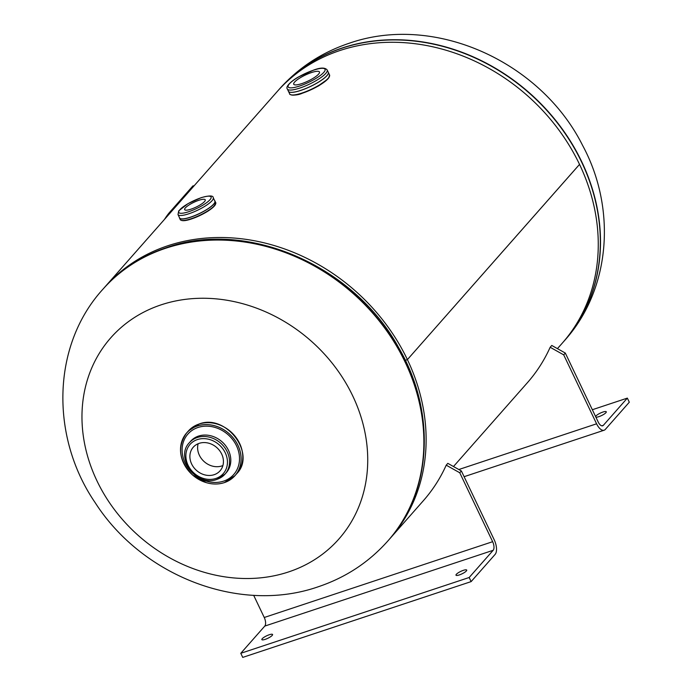<?xml version="1.0" encoding="UTF-8"?>
<svg xmlns="http://www.w3.org/2000/svg" width="692" height="692" viewBox="0 0 692 692"><rect width="100%" height="100%" fill="white"/><g stroke="black" fill="none" stroke-linecap="round" stroke-linejoin="round"><path stroke-width="1.04" d="M316.832 86.82L327.601 79.243M103.904 288.106A190.11 162.611 41.4 0 1 104.933 286.938A190.11 162.611 41.4 0 1 407.398 359.615A190.11 162.611 41.4 0 1 390.124 538.402A190.11 162.611 41.4 0 1 389.086 539.561M104.933 286.938L277.06 91.716A190.11 162.611 41.4 0 1 579.533 164.385L407.398 359.615L405.322 360.316M405.313 360.298L407.398 359.615L579.541 164.402A190.11 162.611 41.4 0 1 562.259 343.171L557.441 348.638M96.949 480.828A152.084 130.087 41.4 0 1 161.15 304.835A152.084 130.087 41.4 0 1 352.747 395.945A152.084 130.087 41.4 0 1 288.555 571.938A152.084 130.087 41.4 0 1 96.949 480.828M214.139 474.695A17.854 15.276 -138.6 0 0 220.056 470.828A17.854 15.276 -138.6 0 0 219.563 450.57A17.854 15.276 -138.6 0 0 199.184 443.338A17.854 15.276 -138.6 0 0 193.267 447.205A17.854 15.276 -138.6 0 0 193.76 467.463A17.854 15.276 -138.6 0 0 214.139 474.695M198.146 443.719A17.854 15.276 -138.6 0 0 203.82 461.287A17.854 15.276 -138.6 0 0 221.864 465.941A17.854 15.276 -138.6 0 0 222.902 465.552M301.712 83.637A14.255 3.296 -25.5 0 0 319.462 71.959A14.255 3.296 -25.5 0 0 311.478 72.556A14.255 3.296 -25.5 0 0 293.728 84.234A14.255 3.296 -25.5 0 0 301.712 83.637M328.181 72.089A22.092 5.104 154.5 0 1 320.854 80.644A22.092 5.104 154.5 0 1 300.804 90.401A22.092 5.104 154.5 0 1 288.348 91.084M191.035 209.157A11.409 2.638 -25.5 0 0 205.239 199.815A11.409 2.638 -25.5 0 0 198.846 200.291A11.409 2.638 -25.5 0 0 184.643 209.633A11.409 2.638 -25.5 0 0 191.035 209.157M595.873 417.129A5.943 1.375 -25.5 0 0 598.883 416.653A5.943 1.375 -25.5 0 0 606.279 411.783A5.943 1.375 -25.5 0 0 602.948 412.034A5.943 1.375 -25.5 0 0 595.578 416.506M550.166 347.272L551.766 345.464L565.312 353.05L563.712 354.866L550.166 347.272A190.11 162.611 41.4 0 1 527.365 382.745L453.485 466.529M563.712 354.866L596.591 423.807A11.461 5.311 71.6 0 0 604.125 430.225A11.461 5.311 71.6 0 0 605.318 429.412L629.305 402.208L627.35 398.108L603.363 425.312L601.806 425.831M565.312 353.05L598.191 421.99A6.79 3.149 71.6 0 0 602.654 425.796A6.79 3.149 71.6 0 0 603.363 425.312M592.343 409.725L627.35 398.108M164.462 219.416A6.79 0.519 -55.9 0 1 169.229 212.773L192.463 186.425A6.79 0.519 -55.9 0 1 193.224 185.776L193.786 186.157M463.381 570.329A5.943 1.375 -25.5 0 0 455.985 575.19A5.943 1.375 -25.5 0 0 459.315 574.94A5.943 1.375 -25.5 0 0 466.711 570.078A5.943 1.375 -25.5 0 0 463.381 570.329M269.249 634.754A5.943 1.375 -25.5 0 0 261.853 639.616A5.943 1.375 -25.5 0 0 265.183 639.365A5.943 1.375 -25.5 0 0 272.579 634.503A5.943 1.375 -25.5 0 0 269.249 634.754M253.67 595.302L264.249 617.489A6.79 3.149 -108.4 0 1 264.768 626.096L493.162 550.296L469.176 577.5L471.131 581.609L495.117 554.404A11.461 5.311 71.6 0 0 494.244 539.881L461.365 470.949L447.819 463.355L446.219 465.171A190.11 162.611 -138.6 0 1 423.418 500.636L390.124 538.402M493.162 550.296A6.79 3.149 71.6 0 0 492.643 541.698L459.765 472.766L446.219 465.171M459.765 472.766L461.365 470.949M471.131 581.609L242.736 657.4L240.781 653.3L264.768 626.096M469.176 577.5L240.781 653.3M564.413 340.732A190.11 162.611 -138.6 0 0 564.499 340.628A190.11 162.611 -138.6 0 0 559.274 124.992A190.11 162.611 -138.6 0 0 342.28 47.956A190.11 162.611 -138.6 0 0 279.308 89.164A190.11 162.611 -138.6 0 0 279.213 89.268M564.317 340.836L564.499 340.628C610.837 289.334 616.702 208.543 582.586 145.381C540.729 61.692 434.637 13.295 349.105 43.285C321.65 52.48 298.382 67.773 279.308 89.164L279.127 89.372A190.11 162.611 41.4 0 1 342.099 48.155A190.11 162.611 41.4 0 1 559.093 125.191A190.11 162.611 41.4 0 1 564.317 340.836L563.279 342.004M387.97 540.841A190.11 162.611 -138.6 0 0 388.056 540.737C432.163 492.168 436.349 412.051 398.73 347.765C353.967 265.425 246.629 218.914 166.426 247.658C141.185 256.127 120.001 270.001 102.866 289.282L102.684 289.481A190.11 162.611 41.4 0 1 165.648 248.272A190.11 162.611 41.4 0 1 382.641 325.309A190.11 162.611 41.4 0 1 387.875 540.945L388.056 540.737A190.11 162.611 -138.6 0 0 382.823 325.102A190.11 162.611 -138.6 0 0 165.829 248.065A190.11 162.611 -138.6 0 0 102.866 289.282A190.11 162.611 -138.6 0 0 102.771 289.377M188.302 431.073A32.247 27.585 41.4 0 1 198.985 424.075A32.247 27.585 41.4 0 1 235.799 437.145A32.247 27.585 41.4 0 1 236.681 473.726L235.012 475.629A32.247 27.585 41.4 0 1 224.329 482.618A32.247 27.585 41.4 0 1 187.515 469.548A32.247 27.585 41.4 0 1 186.632 432.967A32.247 27.585 41.4 0 1 197.315 425.978A32.247 27.585 41.4 0 1 234.121 439.048A32.247 27.585 41.4 0 1 235.012 475.629L224.329 482.618C218.594 484.469 212.574 484.478 206.259 482.644L192.765 475.162C178.986 460.967 176.936 446.902 186.632 432.967L188.302 431.073L199.028 424.049C225.86 413.219 256.706 453.848 236.681 473.726M224.303 482.609A32.221 27.559 41.4 0 1 183.709 463.303A32.221 27.559 41.4 0 1 197.315 426.012A32.221 27.559 41.4 0 1 237.91 445.319A32.221 27.559 41.4 0 1 224.303 482.609M189.392 442.664C174.548 457.594 197.125 487.324 217.003 479.366L225.047 474.098A23.762 20.328 41.4 0 0 224.39 447.144A23.762 20.328 41.4 0 0 197.263 437.517A23.762 20.328 41.4 0 0 189.392 442.664L190.663 441.228A23.762 20.328 41.4 0 1 198.526 436.081A23.762 20.328 41.4 0 1 225.653 445.709A23.762 20.328 41.4 0 1 226.31 472.662L225.047 474.098A23.762 20.328 41.4 0 1 217.176 479.253M198.016 427.474A30.552 26.132 41.4 0 1 236.5 445.778A30.552 26.132 41.4 0 1 223.611 481.139A30.552 26.132 41.4 0 1 185.119 462.836A30.552 26.132 41.4 0 1 198.016 427.474M215.93 478.449A22.135 18.935 41.4 0 1 188.042 465.188A22.135 18.935 41.4 0 1 197.393 439.576A22.135 18.935 41.4 0 1 225.272 452.836A22.135 18.935 41.4 0 1 215.93 478.449M320.145 84.882A18.675 4.316 154.5 0 1 317.749 86.362M302.058 93.013A22.066 5.104 154.5 0 1 289.706 93.939C289.014 94.934 296.02 96.145 302.326 93.238C314.773 88.688 323.588 83.568 328.769 77.885L329.539 74.935A22.066 5.104 154.5 0 1 302.058 93.013M302.274 93.238A21.66 5.008 154.5 0 1 291.072 94.839M328.259 73.689A22.066 5.104 154.5 0 1 300.821 90.41A22.066 5.104 154.5 0 1 289.541 92.157M328.276 72.288A22.066 5.104 154.5 0 1 300.795 90.367A22.066 5.104 154.5 0 1 288.443 91.292L287.362 89.026A22.066 5.104 154.5 0 0 299.714 88.1A22.066 5.104 154.5 0 0 327.195 70.022L328.276 72.288M299.593 86.033A20.44 4.723 154.5 0 1 289.412 83.801A20.44 4.723 154.5 0 1 313.597 70.151A20.44 4.723 154.5 0 1 323.778 72.392A20.44 4.723 154.5 0 1 299.593 86.033M329.375 76.561A21.66 5.008 154.5 0 1 302.369 93.212M191.217 218.724A19.687 4.55 154.5 0 1 180.197 219.546C181.503 221.241 185.274 221.042 191.485 218.949C206.432 213.266 214.52 207.816 215.74 202.592A19.687 4.55 154.5 0 1 191.217 218.724M191.433 218.949A19.281 4.455 154.5 0 1 181.442 220.359M215.74 202.592L214.632 200.654A19.687 4.55 154.5 0 1 215.03 201.113A19.687 4.55 154.5 0 1 190.516 217.245A19.687 4.55 154.5 0 1 179.488 218.066A19.687 4.55 154.5 0 1 179.384 217.47L180.197 219.546M214.641 200.68A19.661 4.541 154.5 0 1 208.828 208.214A19.661 4.541 154.5 0 1 190.516 217.21A19.661 4.541 154.5 0 1 179.392 217.496M214.866 201.138A19.523 4.515 154.5 0 1 190.551 217.132A19.523 4.515 154.5 0 1 179.617 217.954L178 214.563A19.523 4.515 154.5 0 0 188.933 213.742A19.523 4.515 154.5 0 0 213.248 197.748L214.866 201.138M214.771 200.948A19.558 4.524 154.5 0 1 208.318 208.517A19.558 4.524 154.5 0 1 190.551 217.167A19.558 4.524 154.5 0 1 179.522 217.755M188.812 211.683A17.897 4.135 154.5 0 1 179.894 209.719A17.897 4.135 154.5 0 1 201.069 197.774A17.897 4.135 154.5 0 1 209.987 199.728A17.897 4.135 154.5 0 1 188.812 211.683M215.584 204.071A19.281 4.455 154.5 0 1 191.528 218.923M458.822 469.522L596.591 423.807M192.463 186.425L193.146 186.892M169.229 212.773L169.912 213.24M492.643 541.698L264.249 617.489M279.127 89.372L278.098 90.548M102.684 289.481C51.485 345.879 50.386 437.413 95.262 502.807C142.033 575.787 239.181 614.228 318.078 586.825C345.533 577.63 368.801 562.337 387.875 540.945M288.564 91.543L289.706 93.939M327.195 70.022C325.179 67.453 320.699 67.453 313.77 70.039L298.659 76.873C293.33 79.684 284.844 86.37 287.362 89.026M328.397 72.539L329.539 74.935M213.248 197.748C213.3 195.429 209.304 195.395 201.242 197.653L187.973 203.664L178.735 210.844L178 214.563M604.125 430.225L464.107 476.693"/></g></svg>
